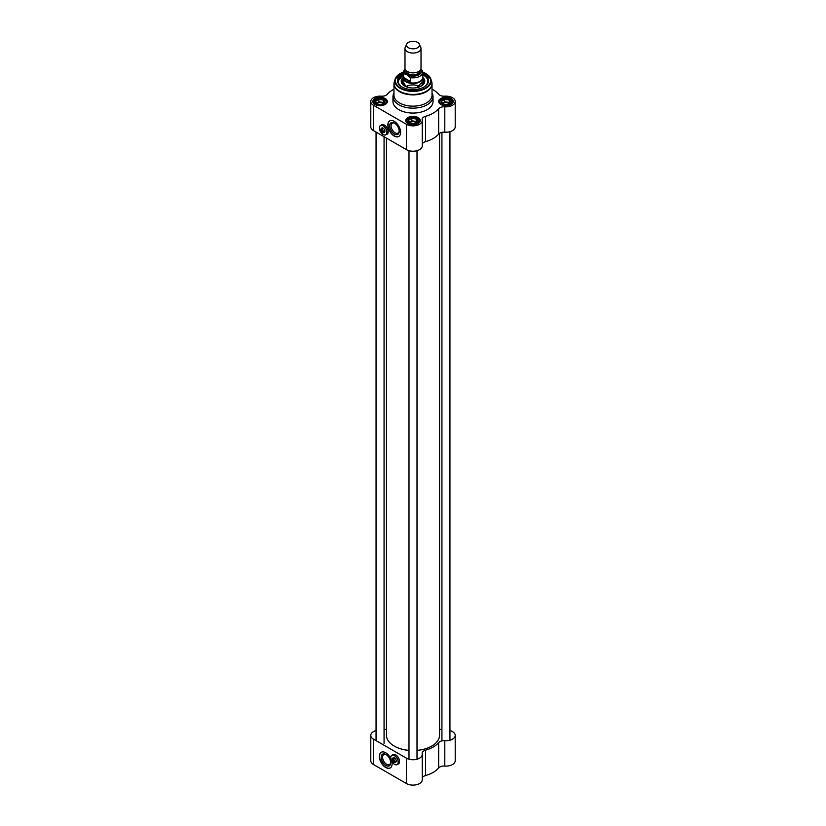 <?xml version="1.0" encoding="UTF-8"?>
<svg xmlns="http://www.w3.org/2000/svg" width="826" height="826" viewBox="0 0 826 826"><rect width="100%" height="100%" fill="white"/><g stroke="black" fill="none" stroke-linecap="round" stroke-linejoin="round"><path stroke-width="1.24" d="M408.994 750.369A26.546 15.322 180 0 1 394.229 746.064L394.229 746.064A26.546 15.322 180 0 1 386.454 735.223L386.454 138.107M439.546 133.306L439.546 735.223A26.546 15.322 180 0 1 431.771 746.064A26.546 15.322 180 0 1 417.006 750.369M394.301 746.095A26.349 15.209 0 0 0 394.374 746.136L394.374 746.136A26.349 15.209 0 0 0 408.994 750.421M417.006 750.421A26.349 15.209 0 0 0 431.626 746.136A26.349 15.209 0 0 0 431.699 746.095M406.712 44.088L405.256 47.237A8.012 4.626 0 0 0 404.988 48.435L404.988 68.186A8.012 4.626 0 0 0 407.332 71.459A8.012 4.626 0 0 0 416.067 72.461A8.012 4.626 0 0 0 421.012 68.186L421.012 48.435A8.012 4.626 0 0 0 420.744 47.237L419.288 44.088A6.515 3.758 0 0 0 413 41.3A6.515 3.758 0 0 0 406.712 44.088A6.515 3.758 0 0 0 408.395 47.722A6.515 3.758 0 0 0 416.252 48.321A6.515 3.758 0 0 0 419.288 44.088M406.33 74.33L410.367 77.644L410.367 81.402L406.093 80.989L403.594 77.499L403.594 73.741L406.33 74.33A8.57 4.946 180 0 1 405.184 69.208M410.367 77.644A9.767 5.637 0 0 0 422.767 72.213A9.767 5.637 0 0 0 422.406 70.695L420.919 68.899M410.367 81.402L403.594 77.499M405.019 68.62L403.233 72.213L403.233 77.365A9.767 5.637 0 0 0 406.093 81.351A9.767 5.637 0 0 0 416.738 82.579A9.767 5.637 0 0 0 422.767 77.365L422.272 70.251M403.233 76.436A10.015 5.782 0 0 0 402.985 77.716A10.015 5.782 0 0 0 405.917 81.815A10.015 5.782 0 0 0 416.831 83.065A10.015 5.782 0 0 0 423.015 77.716A10.015 5.782 0 0 0 422.767 76.436M404.988 48.435A8.012 4.626 0 0 0 407.332 51.697A8.012 4.626 0 0 0 416.067 52.709A8.012 4.626 0 0 0 421.012 48.435M450.232 102.692A4.512 2.602 0 0 1 449.127 103.746A4.512 2.602 0 0 1 447.31 104.386L446.897 104.448A4.512 2.602 0 0 1 442.901 103.828L441.466 101.216L444.739 99.326L449.21 100.018L450.407 102.6L448.776 103.952M449.21 100.018L449.21 102.465L446.98 102.125A4.006 2.313 180 0 1 449.561 103.374M449.612 103.322L449.21 102.465M444.739 99.326L444.739 101.774L443.108 102.723A4.006 2.313 180 0 1 446.98 102.125L444.739 101.774M450.346 102.455A4.512 2.602 0 0 0 449.272 100.153M441.528 101.35A4.512 2.602 0 0 0 442.602 103.653M444.564 99.43A4.512 2.602 0 0 0 441.642 101.113M448.972 99.977A4.512 2.602 0 0 0 444.977 99.357M442.323 103.364A4.006 2.313 180 0 1 443.108 102.723L442.23 103.229M417.295 121.711A4.512 2.602 0 0 1 416.19 122.764A4.512 2.602 0 0 1 414.373 123.404L413.96 123.466A4.512 2.602 0 0 1 409.964 122.847L408.529 120.235L411.802 118.345L416.273 119.037L417.471 121.608L415.829 122.971M416.273 119.037L416.273 121.484L414.032 121.143A4.006 2.313 180 0 1 416.624 122.382M416.665 122.341L416.273 121.484M411.802 118.345L411.802 120.792L410.171 121.742A4.006 2.313 180 0 1 414.032 121.143L411.802 120.792M417.409 121.474A4.512 2.602 0 0 0 416.335 119.171M408.591 120.369A4.512 2.602 0 0 0 409.665 122.671M411.627 118.438A4.512 2.602 0 0 0 408.705 120.131M416.036 118.996A4.512 2.602 0 0 0 412.04 118.376M409.386 122.382A4.006 2.313 180 0 1 410.171 121.742L409.293 122.248M384.358 102.692A4.512 2.602 0 0 1 383.254 103.746A4.512 2.602 0 0 1 381.436 104.386L381.023 104.448A4.512 2.602 0 0 1 377.028 103.828L375.593 101.216L378.866 99.326L383.336 100.018L384.534 102.6L382.892 103.952M383.336 100.018L383.336 102.465L381.096 102.125A4.006 2.313 180 0 1 383.687 103.374M383.729 103.322L383.336 102.465M378.866 99.326L378.866 101.774L377.224 102.723A4.006 2.313 180 0 1 381.096 102.125L378.866 101.774M384.472 102.455A4.512 2.602 0 0 0 383.398 100.153M375.654 101.35A4.512 2.602 0 0 0 376.728 103.653M378.69 99.43A4.512 2.602 0 0 0 375.768 101.113M383.099 99.977A4.512 2.602 0 0 0 379.103 99.357M376.45 103.364A4.006 2.313 180 0 1 377.224 102.723L376.357 103.229M393.971 92.977A20.03 11.564 0 0 0 392.97 96.59A20.03 11.564 0 0 0 398.834 104.768A20.03 11.564 0 0 0 420.671 107.277A20.03 11.564 0 0 0 433.03 96.59A20.03 11.564 0 0 0 432.029 92.977M394.085 82.672A19.029 10.986 0 0 0 393.971 83.911L393.971 95.176A19.029 10.986 0 0 0 399.547 102.94A19.029 10.986 0 0 0 420.279 105.325A19.029 10.986 0 0 0 432.029 95.176L432.029 83.911A19.029 10.986 0 0 0 431.915 82.672M381.911 128.412A2.251 1.301 60 0 1 382.19 128.133A2.251 1.301 60 0 1 383.223 128.185M384.916 131.117A2.251 1.301 60 0 1 384.451 132.036A2.251 1.301 60 0 1 384.069 132.139M383.501 132.47A2.55 1.476 -120 0 0 384.916 131.251A2.55 1.476 -120 0 0 383.109 128.123A2.55 1.476 -120 0 0 381.344 128.732M383.181 134.535L383.181 134.535A5.359 3.098 -120 0 0 383.181 134.535L383.109 134.504A5.255 3.036 60 0 1 379.392 128.061A5.255 3.036 60 0 1 383.109 125.913A5.255 3.036 60 0 1 386.826 132.356A5.255 3.036 60 0 1 383.109 134.504L383.181 134.535A5.359 3.098 -120 0 0 385.856 134.803A5.359 3.098 -120 0 0 385.856 128.619A5.359 3.098 -120 0 0 380.497 125.521A5.359 3.098 -120 0 0 379.392 127.978A5.359 3.098 -120 0 0 379.392 128.02M380.497 125.521L381.777 124.788A5.359 3.098 60 0 1 383.522 124.643M388.127 132.625A5.359 3.098 60 0 1 387.136 134.07L385.856 134.803M382.19 129.434L382.046 129.682A1.951 1.125 60 0 1 383.068 131.819A1.951 1.125 60 0 1 382.046 132.769L382.19 132.852A2.158 1.239 -120 0 0 382.913 132.81A2.158 1.239 -120 0 0 383.295 131.313A2.158 1.239 -120 0 0 382.19 129.434L382.758 129.104A2.158 1.239 60 0 0 382.046 128.701L382.046 132.769M382.046 132.119L381.333 132.356A1.951 1.125 60 0 1 380.311 130.229A1.951 1.125 60 0 1 381.333 129.279L381.478 129.021A2.158 1.239 -120 0 0 380.755 129.073A2.158 1.239 -120 0 0 380.311 130.064A2.158 1.239 -120 0 0 380.311 130.147M381.333 132.356L381.333 129.279M381.478 129.021L382.046 128.701M403.233 74.774A14.827 8.559 0 0 0 402.21 87.081A15.023 8.673 180 0 1 397.977 81.051A15.023 8.673 180 0 1 403.233 74.454M422.767 74.454A15.023 8.673 180 0 1 428.023 81.051A15.023 8.673 180 0 1 423.8 87.081A14.827 8.559 0 0 0 423.48 75.166A14.827 8.559 0 0 0 422.767 74.774M428.023 81.216A15.023 8.673 0 0 0 423.624 75.249A15.023 8.673 0 0 0 423.552 75.207M402.448 75.207A15.023 8.673 0 0 0 397.977 81.216L403.233 74.712M387.167 134.215A5.514 3.18 60 0 1 386.568 134.401M440.981 104.561A6.763 3.903 180 0 1 439.174 101.908A6.763 3.903 180 0 1 445.937 98.005A6.763 3.903 180 0 1 452.7 101.908A6.763 3.903 180 0 1 450.893 104.561M440.805 104.458A7.258 4.192 0 0 0 451.068 104.458A7.258 4.192 0 0 0 451.068 98.531A7.258 4.192 0 0 0 440.805 98.531A7.258 4.192 0 0 0 440.805 104.458L440.805 104.458M393.971 89.208A28.549 16.479 0 0 0 387.342 94.267A6.009 3.469 0 0 1 381.199 96.188A9.262 5.348 180 0 0 370.791 101.495A9.262 5.348 180 0 0 373.507 105.274L406.444 124.292A9.262 5.348 180 0 0 416.541 125.459A9.262 5.348 180 0 0 422.262 120.513A9.262 5.348 180 0 0 422.2 119.853A6.009 3.469 0 0 1 422.148 119.429A6.009 3.469 0 0 1 425.524 116.311A28.549 16.479 0 0 0 438.658 108.722L438.658 134.08A6.009 3.469 180 0 1 444.801 132.16A9.262 5.348 0 0 0 455.209 126.853L455.209 101.495A9.262 5.348 180 0 1 444.801 106.802A6.009 3.469 0 0 0 438.658 108.722M432.029 89.208A28.549 16.479 0 0 1 438.658 94.267A6.009 3.469 0 0 0 444.801 96.188A9.262 5.348 180 0 1 455.209 101.495M407.868 123.477A7.258 4.192 0 0 0 418.132 123.477A7.258 4.192 0 0 0 418.132 117.55A7.258 4.192 0 0 0 407.868 117.55A7.258 4.192 0 0 0 407.868 123.477L407.868 123.477M374.932 104.458A7.258 4.192 0 0 0 385.195 104.458A7.258 4.192 0 0 0 385.195 98.531A7.258 4.192 0 0 0 374.932 98.531A7.258 4.192 0 0 0 374.932 104.458L374.932 104.458M392.97 96.59L392.97 101.495A20.03 11.564 0 0 0 398.834 109.672A20.03 11.564 0 0 0 420.671 112.181A20.03 11.564 0 0 0 433.03 101.495L433.03 96.59M375.107 104.561A6.763 3.903 180 0 1 373.3 101.908A6.763 3.903 180 0 1 380.063 98.005A6.763 3.903 180 0 1 386.826 101.908A6.763 3.903 180 0 1 385.019 104.561M408.044 123.58A6.763 3.903 180 0 1 406.237 120.926A6.763 3.903 180 0 1 413 117.013A6.763 3.903 180 0 1 419.763 120.926A6.763 3.903 180 0 1 417.956 123.58M422.262 144.106A6.009 3.469 180 0 1 425.524 141.659A28.549 16.479 0 0 0 438.658 134.08M370.791 101.495L370.791 126.853A9.262 5.348 0 0 0 373.507 130.632L406.444 149.651A9.262 5.348 0 0 0 416.541 150.807A9.262 5.348 0 0 0 422.262 145.872L422.262 120.513M394.446 134.07A6.732 3.893 -120 0 0 399.206 131.313A6.732 3.893 -120 0 0 394.446 123.074A6.732 3.893 -120 0 0 389.676 125.82A6.732 3.893 -120 0 0 394.446 134.07M399.185 130.88A5.73 3.314 60 0 1 398.018 133.12A5.73 3.314 60 0 1 395.148 132.841A5.73 3.314 60 0 1 391.4 127.793A5.73 3.314 60 0 1 392.288 123.198A5.73 3.314 60 0 1 394.807 123.301M389.831 120.823A9.014 5.204 -120 0 0 388.581 128.082A9.014 5.204 -120 0 0 394.446 135.929A9.014 5.204 -120 0 0 398.844 136.435M394.229 136.053A9.014 5.204 60 0 1 388.344 128.113A9.014 5.204 60 0 1 389.717 120.885A9.014 5.204 60 0 1 398.741 126.089A9.014 5.204 60 0 1 398.741 136.496A9.014 5.204 60 0 1 394.229 136.053M403.233 73.669A15.529 8.962 0 0 0 402.025 86.978A15.529 8.962 0 0 0 423.975 86.978A15.529 8.962 0 0 0 422.767 73.669M380.993 125.242A5.514 3.18 60 0 1 381.56 124.736A5.514 3.18 60 0 1 387.064 127.916A5.514 3.18 60 0 1 387.064 134.277A5.514 3.18 60 0 1 386.351 134.524M402.985 77.644A11.771 6.794 0 0 0 401.23 81.351A11.771 6.794 0 0 0 413 88.01A11.771 6.794 0 0 0 424.77 81.351A11.771 6.794 0 0 0 423.015 77.644M421.694 85.801A10.717 6.185 0 0 0 423.387 80.638A10.717 6.185 0 0 0 423.015 79.977M402.985 79.977A10.717 6.185 0 0 0 402.613 80.638A10.717 6.185 0 0 0 404.306 85.801M406.093 86.513A10.015 5.782 180 0 1 419.907 86.513M442.86 103.828A3.325 1.92 180 0 1 448.291 103.198A3.325 1.92 180 0 1 449.003 103.808M409.923 122.837A3.325 1.92 180 0 1 415.354 122.217A3.325 1.92 180 0 1 416.067 122.826M376.986 103.828A3.325 1.92 180 0 1 382.417 103.198A3.325 1.92 180 0 1 383.13 103.808M393.248 758.206A2.251 1.301 60 0 1 393.527 757.927A2.251 1.301 60 0 1 394.549 757.989M396.243 760.922A2.251 1.301 60 0 1 395.778 761.83A2.251 1.301 60 0 1 395.396 761.944M394.828 762.264A2.55 1.476 -120 0 0 396.253 761.045A2.55 1.476 -120 0 0 394.446 757.917A2.55 1.476 -120 0 0 392.68 758.536M394.446 764.298L394.446 764.298A5.255 3.036 60 0 1 390.719 757.855A5.255 3.036 60 0 1 394.446 755.707A5.255 3.036 60 0 1 398.163 762.15A5.255 3.036 60 0 1 394.446 764.298A5.359 3.098 -120 0 0 394.508 764.339A5.359 3.098 -120 0 0 397.192 764.608A5.359 3.098 -120 0 0 397.192 758.413A5.359 3.098 -120 0 0 391.834 755.325A5.359 3.098 -120 0 0 390.719 757.772A5.359 3.098 -120 0 0 390.719 757.814M391.834 755.325L393.104 754.582A5.359 3.098 60 0 1 394.859 754.448M399.464 762.429A5.359 3.098 60 0 1 398.462 763.864L397.192 764.608M393.517 759.239L393.382 759.486A1.951 1.125 60 0 1 394.405 761.624A1.951 1.125 60 0 1 393.382 762.574L393.517 762.656A2.158 1.239 -120 0 0 394.239 762.605A2.158 1.239 -120 0 0 394.632 761.107A2.158 1.239 -120 0 0 393.517 759.239L394.085 758.908A2.158 1.239 60 0 0 393.382 758.495L393.382 762.574M393.382 761.923L392.67 762.161A1.951 1.125 60 0 1 391.648 760.023A1.951 1.125 60 0 1 392.67 759.073L392.815 758.826A2.158 1.239 -120 0 0 392.092 758.877A2.158 1.239 -120 0 0 391.648 759.858A2.158 1.239 -120 0 0 391.648 759.951M392.67 762.161L392.67 759.073M392.815 758.826L393.382 758.495M398.504 764.019A5.514 3.18 60 0 1 397.895 764.195M449.943 730.566A9.262 5.348 180 0 1 455.209 735.388A9.262 5.348 180 0 1 444.801 740.695A6.009 3.469 0 0 0 438.658 742.615L438.658 767.973A28.549 16.479 180 0 1 425.524 775.552L425.524 750.194A6.009 3.469 0 0 0 422.148 753.312A6.009 3.469 0 0 0 422.2 753.746A9.262 5.348 180 0 1 422.262 754.406A9.262 5.348 180 0 1 416.541 759.342A9.262 5.348 180 0 1 406.444 758.185L406.444 783.544A9.262 5.348 0 0 0 416.541 784.7A9.262 5.348 0 0 0 422.262 779.754L422.262 754.406M422.262 777.989A6.009 3.469 180 0 1 425.524 775.552M406.444 758.185L373.507 739.167A9.262 5.348 180 0 1 370.791 735.388L370.791 760.746A9.262 5.348 0 0 0 373.507 764.525L406.444 783.544M438.658 767.973A6.009 3.469 180 0 1 444.801 766.053A9.262 5.348 0 0 0 455.209 760.746L455.209 735.388M384.069 729.874A6.009 3.469 0 0 0 386.454 728.924M370.791 735.388A9.262 5.348 180 0 1 376.057 730.566M438.658 742.615A28.549 16.479 180 0 1 425.524 750.194M439.546 728.924A6.009 3.469 0 0 0 441.931 729.874M385.938 754.51A6.732 3.893 -120 0 0 381.178 757.256A6.732 3.893 -120 0 0 385.938 765.506A6.732 3.893 -120 0 0 390.708 762.749A6.732 3.893 -120 0 0 385.938 754.51L386.651 754.912M390.688 762.315A5.73 3.314 60 0 1 389.521 764.556A5.73 3.314 60 0 1 383.78 761.252A5.73 3.314 60 0 1 383.78 754.634A5.73 3.314 60 0 1 386.31 754.737M381.333 752.259A9.014 5.204 -120 0 0 381.436 762.605A9.014 5.204 -120 0 0 390.347 767.87M391.844 761.582A9.014 5.204 60 0 1 390.233 767.932A9.014 5.204 60 0 1 381.22 762.728A9.014 5.204 60 0 1 381.22 752.321A9.014 5.204 60 0 1 385.732 752.765A9.014 5.204 60 0 1 390.76 758.516M392.329 755.036A5.514 3.18 60 0 1 392.887 754.541A5.514 3.18 60 0 1 397.141 756.017A5.514 3.18 60 0 1 399.547 761.562A5.514 3.18 60 0 1 398.4 764.081A5.514 3.18 60 0 1 397.688 764.318M410.254 72.533A6.763 3.903 0 0 0 415.746 72.533M419.763 70.675L419.763 70.902A6.763 3.903 180 0 1 415.592 74.516A6.763 3.903 180 0 1 408.22 73.669A6.763 3.903 180 0 1 406.237 70.902L406.237 70.675M405.979 70.416A7.166 4.14 0 0 0 407.93 74.154A7.166 4.14 0 0 0 416.387 74.877A7.166 4.14 0 0 0 420.021 70.416M420.816 69.208A8.57 4.946 180 0 1 418.235 75.145A8.57 4.946 180 0 1 407.631 75.083M403.233 72.213A9.767 5.637 0 0 0 403.594 73.741M441.683 104.355A6.009 3.469 180 0 1 444.378 98.552A6.009 3.469 180 0 1 451.739 102.806A6.009 3.469 180 0 1 441.683 104.355M408.746 123.373A6.009 3.469 180 0 1 411.441 117.571A6.009 3.469 180 0 1 418.803 121.814A6.009 3.469 180 0 1 408.746 123.373M375.809 104.355A6.009 3.469 180 0 1 378.504 98.552A6.009 3.469 180 0 1 385.866 102.806A6.009 3.469 180 0 1 375.809 104.355M403.233 72.12A18.131 10.47 0 0 0 395.2 78.955A18.131 10.47 0 0 0 400.176 88.341A18.131 10.47 0 0 0 421.497 90.189A18.131 10.47 0 0 0 430.8 78.955A18.131 10.47 0 0 0 422.767 72.12M403.233 72.027L395.2 78.955L394.374 81.413A18.967 10.944 0 0 0 399.588 91.221A18.967 10.944 0 0 0 421.89 93.152A18.967 10.944 0 0 0 431.626 81.413L430.8 78.955L422.767 72.027M394.374 81.413L393.971 83.911A19.029 10.986 0 0 0 399.547 91.676A19.029 10.986 0 0 0 420.279 94.061A19.029 10.986 0 0 0 432.029 83.911L431.626 81.413M444.801 132.16L444.801 106.802M373.507 130.632L373.507 105.274M425.524 141.659L425.524 116.311M406.444 149.651L406.444 124.292M403.233 72.151A17.645 10.191 0 0 0 400.517 87.845A17.645 10.191 0 0 0 426.66 87.091A17.645 10.191 0 0 0 422.767 72.151M421.27 85.739A10.026 5.782 0 0 0 423.015 82.28M402.985 80.752A10.315 5.958 0 0 0 405.7 86.389A10.315 5.958 0 0 0 407.61 87.257M418.39 87.257A10.315 5.958 0 0 0 423.015 80.752M402.985 82.28A10.026 5.782 0 0 0 404.73 85.739M402.985 79.771A11.698 6.753 0 0 0 401.405 82.373M424.595 82.373A11.698 6.753 0 0 0 423.015 79.771M402.613 80.638L402.138 81.712A11.213 6.474 0 0 0 401.787 83.281M424.213 83.281A11.213 6.474 0 0 0 423.862 81.712L423.387 80.638M452.132 103.467A6.515 3.758 0 0 0 452.452 102.31A6.515 3.758 0 0 0 450.356 99.554M441.518 99.554A6.515 3.758 0 0 0 439.422 102.31A6.515 3.758 0 0 0 439.742 103.467M419.195 122.485A6.515 3.758 0 0 0 419.515 121.329A6.515 3.758 0 0 0 417.419 118.572M408.581 118.572A6.515 3.758 0 0 0 406.485 121.329A6.515 3.758 0 0 0 406.805 122.485M386.258 103.467A6.515 3.758 0 0 0 386.578 102.31A6.515 3.758 0 0 0 384.482 99.554M375.644 99.554A6.515 3.758 0 0 0 373.548 102.31A6.515 3.758 0 0 0 373.868 103.467M444.801 766.053L444.801 740.695M373.507 739.167L373.507 764.525M423.015 82.662L423.015 77.716M402.985 82.662L402.985 77.716M382.572 128.03L380.755 129.073M384.73 131.757L382.913 132.81M422.922 81.66L416.934 87.618M409.066 87.618L405.855 86.379L403.078 81.66M422.767 74.712L423.583 75.156C426.474 76.87 427.961 78.945 428.023 81.382M452.452 102.961L452.452 102.31C451.585 99.533 449.416 98.211 445.978 98.346C441.807 98.697 439.628 100.018 439.422 102.31L439.422 102.961M419.515 121.969L419.515 121.329C418.637 118.552 416.48 117.22 413.031 117.364C408.87 117.705 406.691 119.037 406.485 121.329L406.485 121.969M386.578 102.961L386.578 102.31C385.701 99.533 383.543 98.211 380.094 98.346C375.933 98.697 373.755 100.018 373.548 102.31L373.548 102.961M408.994 150.693L408.994 759.228M417.006 150.693L417.006 759.228M376.057 132.108L376.057 740.633M384.069 136.734L384.069 743.699M441.931 132.356L441.931 740.891M449.943 131.675L449.943 740.21M393.909 757.824L392.092 758.877M396.067 761.551L394.239 762.605"/></g></svg>

